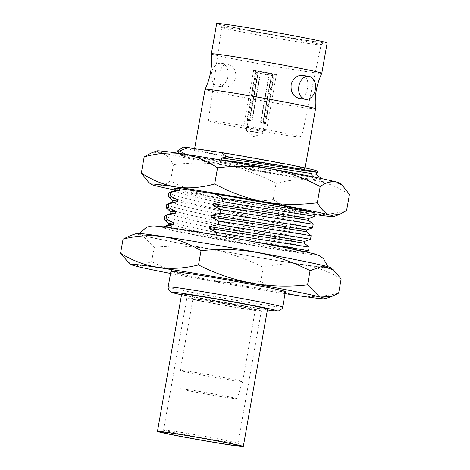 <?xml version="1.0" encoding="UTF-8"?>
<svg xmlns="http://www.w3.org/2000/svg" width="470" height="470" viewBox="0 0 470 470"><rect width="100%" height="100%" fill="white"/><g stroke="black" fill="none" stroke-linecap="round" stroke-linejoin="round"><path stroke-width="0.35" stroke-dasharray="2.35 1.76" d="M236.974 398.777A29.064 0.734 10 0 0 228.214 396.686A29.064 0.734 -170 0 0 197.165 391.069A29.064 0.734 -170 0 0 179.734 388.684A29.064 0.734 -170 0 0 188.493 390.764A29.064 0.734 10 0 0 219.443 396.369A29.064 0.734 10 0 0 236.974 398.777L242.679 381.493A31.678 0.799 10 0 1 242.679 381.493A31.678 0.799 10 0 1 223.567 378.867A31.678 0.799 10 0 1 189.839 372.763A31.678 0.799 -170 0 1 180.286 370.489L192.9 298.961A31.678 0.799 10 0 1 211.952 301.576A31.678 0.799 10 0 1 245.739 307.691A31.678 0.799 10 0 1 255.286 309.965A31.678 0.799 10 0 1 236.234 307.351A31.678 0.799 10 0 1 202.447 301.235A31.678 0.799 10 0 1 192.9 298.961M255.286 309.965L242.679 381.487A31.678 0.799 10 0 0 233.126 379.214A31.678 0.799 -170 0 0 199.339 373.098A31.678 0.799 -170 0 0 180.286 370.489L179.734 388.684M249.911 308.314A37.776 0.958 -170 0 0 209.614 301.017A37.776 0.958 -170 0 0 186.89 297.904A37.776 0.958 -170 0 0 198.281 300.612A37.776 0.958 10 0 0 238.572 307.909A37.776 0.958 10 0 0 261.296 311.022A37.776 0.958 10 0 0 249.911 308.314M174.969 432.794A37.776 0.958 10 0 1 163.584 430.079A37.776 0.958 10 0 1 163.601 430.062A37.776 0.958 10 0 1 186.743 433.27A37.776 0.958 10 0 1 226.605 440.49A37.776 0.958 10 0 1 237.984 443.175A37.776 0.958 10 0 1 237.99 443.204A37.776 0.958 10 0 1 215.266 440.09A37.776 0.958 10 0 1 174.969 432.794M267.53 309.172A43.593 1.105 10 0 1 241.304 305.576A43.593 1.105 10 0 1 194.809 297.158A43.593 1.105 10 0 1 181.667 294.032M285.366 291.67A58.121 1.469 10 0 1 250.404 286.876A58.121 1.469 10 0 1 188.411 275.655A58.121 1.469 -170 0 1 170.892 271.484M285.02 293.65A98.518 2.497 10 0 1 170.54 273.464M341.155 278.963C317.086 264.181 291.095 260.31 263.194 267.336C228.749 249.787 192.395 243.149 154.142 247.414L151.64 261.584L139.138 266.114L128.381 262.354M154.142 247.414L142.998 236.193L130.243 235.635M263.194 267.336L260.697 281.507C222.404 285.766 186.055 279.127 151.64 261.584M338.659 293.133C310.74 300.16 284.755 296.288 260.697 281.507M330.516 267.653A98.518 2.497 10 0 1 273.405 260.004A98.518 2.497 10 0 1 166.257 240.64A98.518 2.497 -170 0 1 136.682 233.472M299.108 260.451A95.898 2.426 10 0 1 328.019 267.307A95.898 2.426 10 0 1 270.726 259.487A95.898 2.426 10 0 1 168.049 240.904A95.898 2.426 10 0 1 139.144 234.001A95.898 2.426 10 0 1 197.212 241.991A95.898 2.426 10 0 1 299.108 260.451M163.783 226.81L162.761 227.233L163.819 228.097A73.814 1.868 10 0 1 162.702 227.556A73.814 1.868 10 0 1 164.582 227.468L216.353 235.188A73.814 1.868 10 0 1 249.934 241.081L257.472 242.256M163.819 228.097L188.241 233.437L253.612 245.281C276.636 249.153 292.04 251.474 299.825 252.249L303.761 252.425L300.812 251.297L289.972 248.83L249.934 241.081M166.797 204.344L172.026 206.724L187.389 210.777L238.149 221.758L311.152 235.699M310.541 239.23L239.982 225.806L189.839 215.054L173.53 210.907L166.392 208.263M312.556 227.803L243.484 214.655L193.37 203.962L168.636 196.983M168.812 192.9L174.1 195.297L189.61 199.38L240.646 210.413L313.179 224.255M314.577 216.347L187.101 191.707L174.141 188.476M315.153 213.139A73.814 1.868 10 0 1 227.921 199.621M319.295 178.13L298.75 174.658A73.814 1.868 10 0 1 321.004 179.951A73.814 1.868 10 0 1 278.41 174.164C250.833 168.859 215.865 161.75 195.085 156.675A73.814 1.868 -170 0 0 314.083 177.196L321.263 178.483M308.526 250.692L226.346 234.883L184.569 225.729L164.582 219.854M164.776 215.789L170.005 218.162L185.403 222.228L236.616 233.302L309.154 247.144M164.582 227.468L164.676 226.922M299.825 252.249C291.118 250.639 258.112 244.488 226.534 237.908L187.113 229.166L168.889 223.391M304.742 241.357L240.605 228.943L193.523 218.779L177.995 214.796L170.898 211.864M306.763 229.912L172.937 200.543M308.778 218.474L244.6 206.048L197.471 195.867L181.961 191.889L174.934 189.046M253.612 245.281L226.217 239.729L184.739 230.476L172.602 227.122L168.566 225.112L168.812 224.883M304.384 243.166L236.134 229.912L189.533 219.713L175.41 215.93L170.763 213.468M306.44 231.734L239.042 218.656L191.831 208.339L177.478 204.503L172.743 202.047M308.461 220.289L241.139 207.223L193.805 196.883L179.452 193.047L174.617 190.779L174.952 190.514M298.75 174.658C280.055 170.939 253.583 166.069 224.061 161.169L185.638 155.441L180.88 155.253L184.499 156.457C194.087 159.13 240.687 167.949 278.41 174.164M185.826 154.377L185.638 155.441M224.061 161.169L222.11 160.229M156.827 150.905A92.995 2.356 -170 0 0 160.299 152.286L151.164 153.067M339.828 183.171A92.995 2.356 10 0 1 314.26 180.415A92.995 2.356 10 0 1 226.252 165.569A92.995 2.356 10 0 1 160.299 152.286C164.976 153.578 169.353 157.709 173.436 164.688L170.581 180.885C164.518 185.157 159.142 186.69 154.448 185.474L148.473 182.143M310.206 171.444L314.083 177.196L309.883 173.26L310.206 171.444L316.851 172.696M317.697 172.384L310.464 171.339M195.085 156.675L177.161 151.61M184.499 156.457L180.985 154.648L184.117 154.119M316.504 174.505L309.883 173.26M314.9 214.549A92.995 2.356 10 0 1 308.408 213.603A92.995 2.356 10 0 1 220.401 198.757C203.974 195.714 187.371 189.757 170.581 180.885M174.77 190.003A92.995 2.356 -170 0 0 220.401 198.757C236.827 201.718 254.435 202.012 273.217 199.633C284.938 207.158 296.67 211.811 308.408 213.603C320.152 215.313 332.883 214.308 346.59 210.578M349.445 194.386C337.719 186.86 325.992 182.201 314.26 180.415C302.51 178.7 289.779 179.71 276.072 183.441L273.217 199.633M276.072 183.441C259.276 174.564 242.667 168.607 226.252 165.569C209.814 162.608 192.207 162.314 173.436 164.688M316.674 170.886A68.003 1.721 10 0 1 249.423 160.816A68.003 1.721 10 0 1 182.783 147.275M194.486 149.384A56.089 1.422 -170 0 1 228.226 154.007A56.089 1.422 -170 0 1 288.045 164.841A56.089 1.422 10 0 1 304.954 168.865A56.089 1.422 10 0 1 271.219 164.242A56.089 1.422 10 0 1 211.394 153.408A56.089 1.422 -170 0 1 194.486 149.384L194.633 148.561M315.552 108.782A56.089 1.422 10 0 1 281.812 104.158A56.089 1.422 10 0 1 221.987 93.33A56.089 1.422 -170 0 1 205.079 89.306M224.084 87.179C214.943 85.892 219.402 61.623 228.12 64.29C233.126 65.818 235.77 69.924 236.04 76.616C234.16 84.001 230.177 87.52 224.084 87.179L218.039 86.286A11.627 8.401 98.5 0 0 228.032 76.24A11.627 8.401 98.5 0 0 221.775 63.344A11.627 8.401 -81.5 0 0 221.47 63.291A11.627 8.401 -81.5 0 0 211.476 73.338A11.627 8.401 -81.5 0 0 217.739 86.233A11.627 8.401 98.5 0 0 218.039 86.286M221.47 63.291L228.12 64.29M211.336 53.839A56.089 1.422 -170 0 0 228.244 57.851A56.089 1.422 10 0 0 287.887 68.655A56.089 1.422 10 0 0 321.803 73.314M298.767 98.318C307.468 101.003 311.951 76.728 302.803 75.429L302.498 75.376M327.155 42.981A56.089 1.422 10 0 1 293.415 38.358A56.089 1.422 10 0 1 233.59 27.524A56.089 1.422 -170 0 1 216.682 23.5M307.662 38.569A52.311 1.322 -170 0 0 251.491 28.406A52.311 1.322 -170 0 0 220.407 24.176A52.311 1.322 -170 0 0 236.175 27.912A52.311 1.322 -170 0 0 291.588 37.947A52.311 1.322 -170 0 0 323.425 42.341A52.311 1.322 -170 0 0 307.662 38.569M305.899 41.242A50.472 1.275 -170 0 0 252.049 31.49A50.472 1.275 -170 0 0 221.711 27.336A50.472 1.275 -170 0 0 221.711 27.354A50.472 1.275 -170 0 0 236.927 30.955A50.472 1.275 -170 0 0 290.389 40.643A50.472 1.275 -170 0 0 321.11 44.879A50.472 1.275 -170 0 0 321.116 44.861A50.472 1.275 -170 0 0 305.899 41.242M208.398 120.684A47.37 1.199 10 0 0 222.68 124.086A47.37 1.199 -170 0 0 273.188 133.227A47.37 1.199 -170 0 0 301.699 137.14A47.37 1.199 -170 0 0 287.417 133.738A47.37 1.199 10 0 0 236.874 124.585A47.37 1.199 10 0 0 208.398 120.684L221.711 27.336L220.407 24.176M247.144 127.734L266.437 130.918L250.616 127.858L243.66 126.906L247.144 127.734M265.368 123.117L260.556 122.271L265.368 123.117L274.045 73.907L276.389 74.501L274.298 74.301L265.62 123.51L263.235 123.158L271.913 73.949L258.418 71.575L249.74 120.784L247.273 120.291L249.74 120.784M249.447 120.379L247.02 119.891L251.832 120.737L249.447 120.379L257.824 72.885L256.867 70.917L255.21 70.776L257.072 71.246L257.983 73.144L249.611 120.637M263.235 123.158L265.62 123.51M247.273 120.291L255.944 71.076L257.072 71.246M262.894 122.617L271.572 73.408L258.077 71.035L259.252 71.275L260.21 73.244L268.928 74.777L260.556 122.271M260.21 73.244L251.832 120.737M257.983 73.144L256.626 72.791L257.824 72.885M248.906 131.165L246.433 130.578L251.362 131.253L262.571 133.427L248.906 131.165M271.572 73.408L270.444 73.238L268.928 74.777M258.077 71.035L249.4 120.25M255.944 71.076L253.606 70.482L255.698 70.682L247.02 119.891M255.698 70.682L256.867 70.917M259.252 71.275L270.444 73.238M274.045 73.907L272.917 73.737L274.298 74.301M271.913 73.949L258.418 71.575M272.917 73.737L271.401 75.276L263.03 122.764M270.743 73.714L269.181 75.177L260.456 73.643L252.084 121.137M269.181 75.177L260.809 122.67M271.401 75.276L272.764 75.635L271.566 75.529L263.188 123.023M260.456 73.643L259.546 71.746M271.566 75.529L273.129 74.066M267.389 309.941A53.474 1.351 10 0 1 188.059 296.153A53.474 1.351 10 0 1 181.532 294.808L267.389 309.947M282.646 307.116A58.121 1.469 10 0 1 247.684 302.328A58.121 1.469 10 0 1 185.691 291.1A58.121 1.469 10 0 1 168.166 286.929M290.801 248.636A81.081 2.05 10 0 1 292.892 251.955A81.081 2.05 10 0 1 179.992 232.115A81.081 2.05 -170 0 1 177.895 228.796A81.081 2.05 -170 0 1 290.801 248.636M225.905 240.481L226.534 237.908L226.346 234.883M163.584 430.079L186.89 297.904M163.601 430.062L160.905 431.942M327.907 266.707L328.019 267.307M139.455 233.478L139.144 234.001M321.004 179.951L321.251 178.541M162.702 227.556L162.761 227.233M163.584 226.787L163.108 226.957M179.299 153.402L181.209 155.006M180.897 155.253L181.003 154.654M304.954 168.865L305.124 167.907M321.11 44.879L323.425 42.341M301.699 137.14L321.116 44.861M276.389 74.501L266.437 130.918M255.21 70.776L256.626 72.791L246.433 130.578M253.606 70.482L243.66 126.906M272.764 75.635L262.571 133.427M272.759 75.635L274.78 74.225M246.439 130.59L253.677 136.694L262.566 133.433M303.755 252.425L305.635 251.744M237.984 443.175L239.87 445.865M237.99 443.204L261.296 311.022"/><path stroke-width="0.7" d="M172.978 434.844A40.103 1.016 10 0 1 160.905 431.942A40.103 1.016 10 0 1 185.474 435.349A40.103 1.016 10 0 1 227.786 443.016A40.103 1.016 10 0 1 239.87 445.865A40.103 1.016 10 0 1 216.212 442.664A40.103 1.016 10 0 1 172.978 434.844M243.313 446.5A43.593 1.105 10 0 0 230.171 443.375A43.593 1.105 -170 0 0 183.676 434.956A43.593 1.105 -170 0 0 157.456 431.36A43.593 1.105 -170 0 0 170.598 434.491A43.593 1.105 10 0 0 217.093 442.905A43.593 1.105 10 0 0 243.313 446.5L267.53 309.172A43.593 1.105 10 0 0 254.388 306.046A43.593 1.105 10 0 0 207.893 297.627A43.593 1.105 10 0 0 181.667 294.032L157.456 431.36M267.847 287.499A58.121 1.469 10 0 1 285.366 291.67L282.646 307.116A58.121 1.469 10 0 0 265.121 302.944A58.121 1.469 10 0 0 203.128 291.723A58.121 1.469 10 0 0 168.166 286.929L170.892 271.484A58.121 1.469 -170 0 1 205.854 276.272A58.121 1.469 -170 0 1 267.847 287.499M285.02 293.65A98.518 2.497 10 0 0 325.023 298.779A98.518 2.497 10 0 0 295.448 291.612A98.518 2.497 -170 0 0 188.305 272.248A98.518 2.497 -170 0 0 131.195 264.598A98.518 2.497 -170 0 0 160.811 271.537A98.518 2.497 10 0 0 170.54 273.464M131.195 264.598L128.381 262.354L120.555 253.289C144.625 268.07 170.61 271.942 198.516 264.916C232.961 282.464 269.31 289.103 307.568 284.838L318.707 296.059L331.462 296.617L338.659 293.133L341.155 278.963L333.33 269.897L322.567 266.132L310.065 270.667L307.568 284.838M333.33 269.897L330.516 267.653A98.518 2.497 10 0 0 300.894 260.715A98.518 2.497 -170 0 0 197.905 242.032A98.518 2.497 -170 0 0 136.682 233.472L130.243 235.635L123.052 239.118C150.97 232.092 176.955 235.964 201.013 250.745L198.516 264.916M201.013 250.745C239.306 246.486 275.655 253.124 310.065 270.667M123.052 239.118L120.555 253.289M168.119 207.393L168.748 203.845L166.797 204.344L166.168 207.893L168.119 207.393L175.774 211.377L175.457 213.192L165.093 215.524L164.153 219.337L166.104 218.838L166.727 215.289M311.169 235.699L218.844 221.047L211.189 217.07L306.44 231.734L311.163 235.705L310.505 239.242M257.472 242.256L308.526 250.692L309.154 247.144L216.829 232.491L209.174 228.514L209.491 226.693L218.221 224.595L218.844 221.047M218.221 224.595L310.547 239.248M171.104 212.211L166.168 207.893M211.189 217.07L211.512 215.248L220.236 213.151L220.865 209.602L213.21 205.625L308.461 220.289M220.236 213.151L312.556 227.803L313.19 224.255L220.865 209.602M168.636 196.983L168.189 196.448L170.14 195.949L170.763 192.4L168.812 192.9L168.189 196.448M215.225 194.18L224.243 195.42L277.2 204.861C298.526 208.956 310.805 211.541 314.031 212.605C307.844 211.488 262.595 203.804 222.88 198.158L215.272 193.922L179.787 188.629L179.493 190.303L170.763 192.4M213.21 205.625L213.527 203.804L222.257 201.706L222.88 198.158M222.257 201.706L314.559 216.359M314.031 212.605A73.814 1.868 10 0 1 315.153 213.139L314.583 216.359L308.778 218.456L213.527 203.804M321.251 178.541L319.295 178.13M308.526 250.692L305.635 251.744M164.582 219.854L164.153 219.337M216.388 235L216.829 232.491M164.676 226.922L163.783 226.81M168.889 223.391L173.759 222.821L173.436 224.637L164.712 226.734M166.104 218.838L173.759 222.821M209.491 226.693L273.857 236.304L304.742 241.357L310.541 239.23M170.587 213.686L170.904 211.864L175.774 211.377M211.512 215.248L306.763 229.912L312.562 227.797M172.937 200.543L177.795 199.932L177.472 201.748L168.748 203.845M170.14 195.949L177.795 199.932M174.141 188.476L179.787 188.629M174.934 189.046L178.024 188.452M168.812 224.883L173.436 224.637M209.174 228.514L304.425 243.178L304.707 241.351M170.763 213.468L175.457 213.192M172.743 202.047L177.472 201.748M174.952 190.514L179.493 190.303M179.299 153.402L177.096 151.252L182.783 147.275A68.003 1.721 10 0 1 187.906 147.556L179.693 151.029L185.826 154.377M187.906 147.556L221.681 152.597A68.003 1.721 10 0 1 316.674 170.886L317.697 172.384M222.11 160.229L221.282 159.847L221.599 158.032L226.81 156.874L221.681 152.597M217.551 167.825L214.696 184.017C231.493 192.894 248.101 198.851 264.516 201.888C280.948 204.85 298.556 205.143 317.332 202.764L320.188 186.572C303.397 177.701 286.788 171.744 270.368 168.701A92.995 2.356 -170 0 0 182.36 153.855C194.098 155.646 205.825 160.299 217.551 167.825C236.334 165.446 253.935 165.74 270.368 168.701A92.995 2.356 10 0 1 336.314 181.978A92.995 2.356 10 0 1 339.828 183.171L342.295 185.309L349.445 194.386L346.59 210.578L339.604 214.391L330.463 215.166A92.995 2.356 -170 0 0 264.516 201.888A92.995 2.356 -170 0 0 176.508 187.042A92.995 2.356 -170 0 0 150.941 184.287A92.995 2.356 -170 0 0 154.448 185.474A92.995 2.356 -170 0 0 174.77 190.003M182.36 153.855A92.995 2.356 -170 0 0 156.827 150.905L151.164 153.067L144.173 156.88C157.885 153.15 170.61 152.145 182.36 153.855M221.599 158.032C245.152 161.187 274.539 165.775 293.762 168.9L310.206 171.444M226.81 156.874C251.656 160.605 279.797 165.317 297.592 168.495C318.895 172.378 323.19 173.324 310.464 171.339M177.096 151.252L179.693 151.029M184.117 154.119L185.867 154.154M221.282 159.847C244.829 163.008 274.221 167.59 293.439 170.716L309.883 173.26M316.533 174.511L321.257 178.483M317.332 202.764C321.41 209.743 325.786 213.879 330.463 215.166A92.995 2.356 10 0 1 333.941 216.553A92.995 2.356 10 0 1 314.9 214.549M215.272 193.922L224.243 195.42M150.941 184.287L148.473 182.143L141.317 173.072C153.044 180.597 164.776 185.256 176.508 187.042C188.258 188.758 200.984 187.747 214.696 184.017M320.188 186.572C326.251 182.301 331.626 180.768 336.314 181.978L342.295 185.309M144.173 156.88L141.317 173.072M315.552 108.77C314.418 96.385 316.504 84.565 321.803 73.314A56.089 1.422 10 0 1 321.803 73.314A56.089 1.422 10 0 0 304.895 69.284A56.089 1.422 -170 0 0 245.076 58.45A56.089 1.422 -170 0 0 211.336 53.827A56.089 1.422 -170 0 0 211.336 53.839C212.464 66.223 210.384 78.044 205.084 89.294A56.089 1.422 -170 0 1 238.995 93.959A56.089 1.422 -170 0 1 298.644 104.757A56.089 1.422 10 0 1 315.552 108.77A56.089 1.422 10 0 1 315.552 108.782L305.124 167.907M205.084 89.294A56.089 1.422 -170 0 0 205.079 89.306L194.633 148.561M302.803 75.429C297.774 74.889 293.926 77.662 291.265 83.748C290.319 91.309 292.816 96.168 298.767 98.318L305.418 99.317A11.627 8.401 98.5 0 0 315.411 89.271A11.627 8.401 98.5 0 0 309.148 76.375A11.627 8.401 98.5 0 0 308.843 76.322A11.627 8.401 98.5 0 0 298.85 86.368A11.627 8.401 98.5 0 0 305.112 99.264A11.627 8.401 98.5 0 0 305.418 99.317M211.336 53.827L216.682 23.5A56.089 1.422 -170 0 1 250.422 28.124A56.089 1.422 -170 0 1 310.241 38.957A56.089 1.422 10 0 1 327.155 42.981L321.803 73.308M168.166 286.929L168.137 288.339L170.081 291.588L173.953 293.074L181.532 294.808A53.474 1.351 10 0 1 190.326 294.52A53.474 1.351 10 0 1 261.138 307.051A53.474 1.351 10 0 1 267.389 309.941L275.091 310.905L279.25 310.84L282.159 308.52L282.646 307.116M325.023 298.779L331.462 296.611M139.455 233.478L146.235 227.462L150.459 226.158L154.078 225.911L167.226 227.263L192.16 230.999L236.422 238.466L291.171 248.706L314.53 253.906L320.076 256.068L323.53 258.67L327.907 266.707M169.106 223.65L164.371 219.678M173.177 200.79L168.425 196.801M174.064 188.411L175.134 189.31M168.583 225.112L168.906 223.297M306.422 231.728L306.745 229.912M172.637 202.241L172.954 200.42M308.449 220.289L308.772 218.468M174.629 190.779L174.952 188.964M304.407 243.19L309.143 247.161M170.892 213.427L165.093 215.536M172.972 201.965L167.144 204.086M308.461 220.301L313.185 224.261M174.928 190.526L169.153 192.624M168.889 224.854L163.108 226.957M316.851 172.696L317.708 172.378M316.504 174.505L316.821 172.69M333.941 216.553L339.604 214.391M308.843 76.322L302.498 75.376"/></g></svg>
